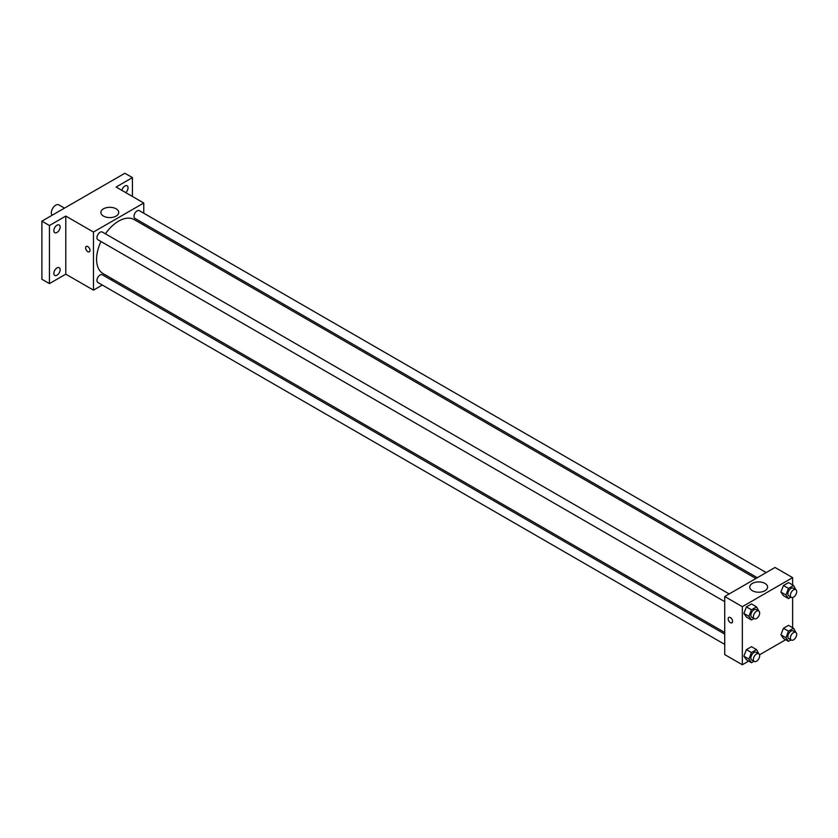 <?xml version="1.0" encoding="UTF-8"?>
<svg xmlns="http://www.w3.org/2000/svg" width="838" height="838" viewBox="0 0 838 838"><rect width="100%" height="100%" fill="white"/><g stroke="black" fill="none" stroke-linecap="round" stroke-linejoin="round"><path stroke-width="1.26" d="M64.474 208.128L58.849 204.881A6.222 3.593 120 0 0 54.051 206.546A6.222 3.593 120 0 0 51.328 212.81A6.222 3.593 120 0 0 52.124 215.261M102.288 285.035L93.458 290.137L65.793 274.162L49.442 283.6L41.9 279.243L41.9 221.159L124.893 173.246L132.435 177.604L132.435 196.48M112.596 279.085L111.182 279.902M56.994 275.21A4.441 2.566 -60 0 1 54.763 275.43A4.441 2.566 -60 0 1 54.082 271.868A4.441 2.566 -60 0 1 56.994 267.951A4.441 2.566 -60 0 1 59.215 267.731A4.441 2.566 -60 0 1 59.896 271.292A4.441 2.566 -60 0 1 56.994 275.21M56.994 232.461A4.441 2.566 -60 0 1 54.763 232.681A4.441 2.566 -60 0 1 54.082 229.12A4.441 2.566 -60 0 1 56.994 225.202A4.441 2.566 -60 0 1 59.215 224.982A4.441 2.566 -60 0 1 59.896 228.544A4.441 2.566 -60 0 1 56.994 232.461M65.793 274.162L65.793 216.078L49.442 225.516L41.9 221.159M49.442 283.6L49.442 225.516M93.458 290.137L93.458 232.053L65.793 216.078M93.458 232.053L143.759 203.016L116.094 187.042L132.435 177.604M103.493 216.089A8.925 5.154 180 0 1 100.885 212.454A8.925 5.154 180 0 1 109.809 207.3A8.925 5.154 180 0 1 118.724 212.454A8.925 5.154 180 0 1 113.214 217.21A8.925 5.154 180 0 1 103.493 216.089M121.877 190.373A4.441 2.566 -60 0 1 124.893 185.994A4.441 2.566 -60 0 1 127.114 185.774A4.441 2.566 -60 0 1 125.752 192.614M100.969 241.522A31.153 17.986 120 0 0 96.58 259.288A31.153 17.986 120 0 0 103.032 273.555L724.723 632.491M755.876 578.524L134.185 219.587A31.153 17.986 120 0 0 105.41 233.823M143.759 203.016L143.759 213.208M143.759 223.474L143.759 225.118M766.194 572.564L139.338 210.663A4.441 2.566 120 0 0 135.913 211.857A4.441 2.566 120 0 0 133.975 216.33A4.441 2.566 120 0 0 134.897 218.362L757.301 577.707M724.723 634.125L102.32 274.78A4.441 2.566 120 0 0 98.894 275.974A4.441 2.566 120 0 0 96.957 280.447A4.441 2.566 120 0 0 97.878 282.479L724.723 644.391M724.723 601.642L97.878 239.731A4.441 2.566 -60 0 1 97.878 234.598A4.441 2.566 -60 0 1 102.32 232.032L729.165 593.943M90.001 250.384A3.111 1.802 60 0 1 89.362 251.809A3.111 1.802 60 0 1 86.251 250.017A3.111 1.802 60 0 1 86.251 246.424A3.111 1.802 60 0 1 88.65 247.252A3.111 1.802 60 0 1 90.001 250.384M89.362 251.809A3.111 1.802 60 0 1 86.251 250.017A3.111 1.802 60 0 1 86.251 246.424M748.669 661.098L742.332 664.754L724.723 654.593L724.723 596.509L775.024 567.473L792.622 577.633L792.622 584.945M785.688 639.719L759.521 654.824M783.446 595.682L780.901 592.068L783.446 585.521L788.527 582.588L783.446 585.521L780.901 592.068L783.446 595.682L788.474 598.583L785.939 594.97L788.474 588.423L793.555 585.49L795.87 589.711M746.428 659.799L743.882 656.185L746.428 649.639L751.508 646.706L746.428 649.639L743.882 656.185L746.428 659.799L751.456 662.711L748.91 659.097L751.456 652.54L756.536 649.607L758.84 653.829M792.622 597.484L792.622 627.693M742.332 664.754L742.332 606.67L792.622 577.633M783.446 638.43L780.901 634.816L783.446 628.27L788.527 625.337L783.446 628.27L780.901 634.816L783.446 638.43L788.474 641.332L785.939 637.718L788.474 631.171L793.555 628.238L795.87 632.46M746.428 617.061L743.882 613.437L746.428 606.89L751.508 603.957L746.428 606.89L743.882 613.437L746.428 617.061L751.456 619.963L748.91 616.349L751.456 609.792L756.536 606.859L758.84 611.08M742.332 606.67L724.723 596.509M752.367 590.717A8.925 5.154 180 0 1 749.759 587.071A8.925 5.154 180 0 1 758.673 581.918A8.925 5.154 180 0 1 767.598 587.071A8.925 5.154 180 0 1 762.088 591.827A8.925 5.154 180 0 1 752.367 590.717M732.58 621.377A3.111 1.802 60 0 1 731.93 622.802A3.111 1.802 60 0 1 728.819 621A3.111 1.802 60 0 1 728.819 617.407A3.111 1.802 60 0 1 731.218 618.245A3.111 1.802 60 0 1 732.58 621.377M731.93 622.791A3.111 1.802 60 0 1 728.819 621A3.111 1.802 60 0 1 728.819 617.407M753.949 618.517L751.456 619.963M758.736 611.017L756.222 609.561A4.441 2.566 120 0 0 752.796 610.755A4.441 2.566 120 0 0 750.858 615.228A4.441 2.566 120 0 0 751.77 617.26L754.294 618.716A4.441 2.566 120 0 0 758.736 616.15A4.441 2.566 120 0 0 758.736 611.017A4.441 2.566 120 0 0 755.31 612.201A4.441 2.566 120 0 0 753.372 616.674A4.441 2.566 120 0 0 754.294 618.716M748.91 616.349L743.882 613.437M751.456 609.792L746.428 606.89M756.536 606.859L751.508 603.957M790.978 597.148L788.474 598.583M795.754 589.638L793.24 588.182A4.441 2.566 120 0 0 789.815 589.376A4.441 2.566 120 0 0 787.877 593.849A4.441 2.566 120 0 0 788.799 595.891L791.313 597.337A4.441 2.566 120 0 0 795.754 594.77A4.441 2.566 120 0 0 795.754 589.638A4.441 2.566 120 0 0 792.329 590.832A4.441 2.566 120 0 0 790.391 595.305A4.441 2.566 120 0 0 791.313 597.337M785.939 594.97L780.901 592.068M788.474 588.423L783.446 585.521M793.555 585.49L788.527 582.588M753.949 661.266L751.456 662.711M758.736 653.766L756.222 652.31A4.441 2.566 120 0 0 752.796 653.504A4.441 2.566 120 0 0 750.858 657.977A4.441 2.566 120 0 0 751.77 660.009L754.294 661.465A4.441 2.566 120 0 0 758.736 658.898A4.441 2.566 120 0 0 758.736 653.766A4.441 2.566 120 0 0 755.31 654.949A4.441 2.566 120 0 0 753.372 659.422A4.441 2.566 120 0 0 754.294 661.465M748.91 659.097L743.882 656.185M751.456 652.54L746.428 649.639M756.536 649.607L751.508 646.706M790.978 639.897L788.474 641.332M795.754 632.386L793.24 630.93A4.441 2.566 120 0 0 789.815 632.124A4.441 2.566 120 0 0 787.877 636.597A4.441 2.566 120 0 0 788.799 638.64L791.313 640.085A4.441 2.566 120 0 0 795.754 637.519A4.441 2.566 120 0 0 795.754 632.386A4.441 2.566 120 0 0 792.329 633.58A4.441 2.566 120 0 0 790.391 638.053A4.441 2.566 120 0 0 791.313 640.085M785.939 637.718L780.901 634.816M788.474 631.171L783.446 628.27M793.555 628.238L788.527 625.337"/></g></svg>

